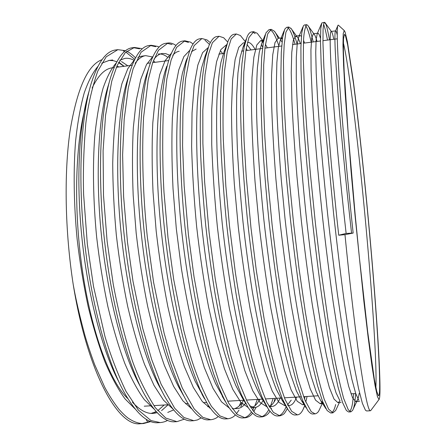 <?xml version="1.0" encoding="UTF-8"?>
<svg xmlns="http://www.w3.org/2000/svg" width="446" height="446" viewBox="0 0 446 446"><rect width="100%" height="100%" fill="white"/><g stroke="black" fill="none" stroke-linecap="round" stroke-linejoin="round"><path stroke-width="0.67" d="M379.63 388.851C379.496 393.712 379.089 396.015 378.414 395.747L376.742 391.387L374.356 379.334L367.66 331.607L359.392 257.755L355.25 215.619L348.231 133.923L344.167 71.455L343.431 51.212L343.526 38.925L344.351 34.331L345.449 35.708L347.657 44.895L353.472 83.33C357.803 116.729 362.498 159.495 366.768 203.549C374.138 280.071 380.165 361.561 379.63 388.851M343.392 42.95C348.783 64.77 357.72 139.191 364.622 211.928C371.518 284.704 376.837 360.418 375.95 385.79L375.855 387.457M127.757 398.557C110.201 382.066 91.402 332.577 82.287 269.601C73.155 206.676 75.48 139.771 86.435 103.433M92.11 88.04C98.131 75.513 104.81 68.779 112.152 67.848M126.709 51.24C129.39 52.455 132.334 54.668 135.534 57.874M123.458 50.967L124.624 51.463M125.817 52.059L134.77 59.357M370.933 410.292L370.392 410.755C368.396 411.106 365.057 395.903 360.374 365.146C355.746 333.97 350.06 286.282 344.97 234.652L338.743 235.215L337.02 219.716L331.512 165.901L325.987 100.545L323.88 67.285L322.96 43.028L323.066 29.497C323.383 25.132 323.857 22.729 324.476 22.3L325.848 24.246C326.528 25.467 327.754 30.657 329.527 39.822M355.774 393.673L354.615 403.418C354.152 406.406 353.477 408.737 352.585 410.409L350.857 411.853L348.348 409.913L343.637 398.356C339.406 382.4 335.743 365.72 332.649 348.32L328.59 323.874L320.813 268.854L315.367 222.983L310.617 176.131C308.437 152.248 306.452 125.677 304.663 96.403L303.341 59.496L303.492 41.723C303.709 34.03 304.746 28.343 306.603 24.669L307.651 25.221L308.532 26.531C309.312 27.234 310.89 32.363 313.254 41.924M323.573 24.279L323.679 24.53C324.777 27.306 326.048 32.491 327.487 40.09M353.739 393.662L352.502 403.541C351.777 407.638 350.84 410.27 349.703 411.441M305.594 25.651L306.374 26.816C307.846 29.531 309.463 34.654 311.23 42.186M336.362 408.999L335.665 410.487L332.922 412.862L328.618 409.172L324.164 399.092C319.414 383.582 315.183 366.322 311.475 347.317L305.382 312.334L299.054 268.726L293.641 223.881L288.997 176.744C286.75 149.817 285.072 123.581 283.946 98.042L283.466 60.812L284.18 44.572L285.886 32.251L288.846 27.022L291.327 28.806C293.044 31.298 294.962 36.366 297.081 44.009M287.804 27.641L289.186 29.085C291.026 31.744 292.983 36.801 295.068 44.266M319.893 408.62L319.085 410.348C318.282 412.182 316.961 413.358 315.116 413.866L311.252 411.719L304.73 399.644L297.967 378.665C293.206 359.699 289.008 340.092 285.373 319.832L277.468 268.693L272.121 224.974L267.79 180.006L264.757 135.863L263.48 102.346L263.681 64.977L265.036 47.042L267.717 33.846L271.213 29.358L274.362 31.203C275.121 31.85 276.409 34.236 278.237 38.362M307.088 396.455L305.744 402.102M270.159 29.804L272.116 31.343C274.312 33.941 276.615 38.936 279.012 46.334M305.075 396.572L304.512 399.092M304.417 406.323L302.828 410.002C301.245 413.052 299.444 414.674 297.426 414.864L291.667 411.307L285.15 399.655L277.73 378.459L270.532 350.411L264.233 319.542L256.316 270.544L251.003 228.101L246.27 177.051L244.046 140.133L243.098 103.065L243.8 71.884L246.019 49.551L248.924 37.57L253.707 31.677L257.27 33.299L263.508 41.695M261.412 44.221L262.655 47.326M286.154 406.657L285.841 407.399C283.818 412.143 281.459 414.942 278.761 415.795M287.302 408.564L286.884 409.456C284.481 413.397 284.459 414.412 279.859 415.85L273.42 412.399L267.082 402.671C260.241 386.481 254.672 369.645 250.368 352.156C244.887 328.328 239.898 301.875 235.393 272.79L229.495 225.96L225.849 186.138L223.301 139.548C222.66 117.331 223.072 94.418 224.533 70.802L227.287 51.318L231.179 38.947L236.319 33.98L240.411 35.524L245.239 41.55M275.126 398.362L273.905 402.264M246.242 48.218L247.195 50.437M273.142 398.484L270.638 405.709M270.248 406.613L269.819 407.56M269.908 411.106C268.57 413.994 266.072 415.906 262.415 416.837L255.346 413.509L247.379 402.069L238.833 381.887L230.9 355.891L222.069 317.552L215.212 278.683L209.118 232.65L204.63 181.879L202.885 143.422L202.824 110.53L205.021 74.85L208.382 54.574L212.391 42.749L219.047 36.265L223.663 37.737L227.683 42.03M255.915 407.761L253.651 411.703M257.325 399.426L254.844 405.882M254.058 407.555L252.547 410.342M252.592 413.152C250.591 415.884 248.088 417.439 245.094 417.813L237.194 414.412L228.698 403.223L219.343 382.785L210.406 355.105L201.637 318.784L194.055 277.033L188.407 234.652L184.137 185.48L182.581 145.691L182.916 112.844L185.581 78.897L189.745 57.144L194.127 45.603L201.893 38.534L207.028 39.934L209.81 42.258M204.954 40.207L209.475 44.427M240.862 402.292L239.29 405.888M235.376 414.903C233.576 417.027 231.078 418.315 227.884 418.777L219.917 415.917L211.432 406.345C203.638 392.569 196.859 376.463 191.105 358.026L183.83 330.781L173.745 279.754L167.997 237.774L164 192.421C162.617 168.672 162.35 142.765 163.197 114.694L166.821 79.059L171.102 60.087L176.588 47.371L184.856 40.792L190.503 42.114L193.051 43.959M218.261 416.452C216.488 418.203 213.996 419.301 210.791 419.742L202.779 417.322L194.194 408.921L182.286 388.026L171.933 360.68L164.128 333.212L153.597 282.368L147.308 236.915C142.915 194.774 141.677 154.918 143.584 117.359L148.2 79.879L152.671 62.702L158.414 50.348L167.936 43.033C169.703 42.727 171.749 43.139 174.079 44.282L175.969 45.436M201.252 417.857L197.478 419.926L193.815 420.695L183.919 417.489L174.665 408.224L161.134 384.268L151.668 359.454L142.792 328.585L132.997 281.32L127.45 241.983L123.609 196.535L122.622 154.846L124.205 119.004L128.297 87.895L133.131 68.762L141.092 52.21L151.133 45.258L157.773 46.434L159.027 47.092M370.392 410.755L366.651 410.967L365.441 410.22L362.381 403.301L358.562 388.577L354.068 365.787L349.129 335.71L343.855 298.876C340.259 271.486 336.836 243.048 333.591 213.567L325.491 128.721L322.826 93.091L321.153 63.828L320.496 42.342L320.758 28.851L321.811 22.947L324.476 22.306M350.857 411.853L348.61 411.981L346.369 410.498L342.561 402.532L338.051 387.1L332.989 364.126L327.626 334.377L322.079 298.329C318.399 271.703 314.982 244.129 311.832 215.596C308.849 186.774 306.352 159.306 304.345 133.203L302.148 98.265L301.005 69.191L300.905 47.321L301.73 33.032L303.341 25.918L304.373 24.965L306.603 24.669M335.676 404.516C334.623 408.865 333.329 411.569 331.791 412.622M332.922 412.862L330.692 412.99L327.102 410.504L322.614 401.523L317.48 385.455L311.921 362.358L306.201 332.978L300.448 297.744C296.702 271.898 293.306 245.183 290.251 217.609L286.276 176.465C284.102 149.761 282.53 125.432 281.56 103.483L280.891 74.66L281.287 52.477L282.625 37.442L284.738 29.185L286.633 27.317L288.846 27.022M315.116 413.866L312.897 413.994C311.286 414.094 309.541 412.834 307.651 410.22L302.533 400.274L296.852 383.621L290.876 360.468C286.845 342.16 282.87 321.036 278.945 297.108C275.171 272.054 271.809 246.214 268.849 219.594C266.139 192.689 264.015 166.888 262.477 142.185C261.317 118.971 260.765 98.321 260.81 80.235L261.651 57.818L263.435 42.097L266.006 32.764L269.022 29.648L271.213 29.358M297.426 414.864L295.224 414.986C293.005 415.126 290.602 413.342 288.005 409.629L282.312 398.752L276.163 381.586C271.937 367.17 267.751 349.943 263.597 329.906C257.387 297.75 251.817 259.979 247.63 221.55C243.672 182.67 241.286 145.162 240.662 114.064C240.522 94.273 240.968 77.37 241.988 63.36L244.168 47.008L247.134 36.678C248.478 33.729 249.944 32.157 251.527 31.967L253.707 31.677M252.648 32.034L255.157 33.578M279.859 415.85L277.674 415.973C274.747 416.168 271.569 413.737 268.146 408.687L261.953 396.923C257.598 386.208 253.228 372.65 248.829 356.254C244.486 338.386 240.322 318.176 236.335 295.626C232.583 272.199 229.328 248.143 226.579 223.457C224.126 198.503 222.32 174.425 221.155 151.227C220.391 129.262 220.263 109.437 220.764 91.759L222.314 69.102L224.823 52.182L228.123 40.948C229.958 36.75 231.965 34.52 234.15 34.264L236.319 33.98M271.486 408.229L271.246 408.714M268.787 409.618C266.596 413.682 264.11 416.079 261.328 416.804M262.415 416.837L260.247 416.954C256.511 417.216 252.458 414.027 248.076 407.393L241.459 394.822C236.882 383.772 232.344 370.152 227.845 353.957C223.407 336.351 219.203 316.638 215.24 294.823C211.527 272.244 208.349 249.097 205.712 225.386C203.382 201.419 201.709 178.227 200.7 155.81C200.098 134.497 200.131 115.14 200.806 97.735C201.832 81.657 203.365 68.299 205.405 57.668L208.973 45.592C211.371 39.9 214.008 36.89 216.895 36.55L219.047 36.265M251.494 411.976C249.242 415.254 246.75 417.194 244.012 417.796M245.094 417.813L242.931 417.93C238.298 418.27 233.252 414.2 227.8 405.721C223.184 397.776 218.507 387.273 213.773 374.205C209.129 359.889 204.642 343.342 200.31 324.571C193.899 294.366 188.797 261.953 185.018 227.337C180.385 181.238 179.075 137.19 180.892 103.89C182.052 87.962 183.719 74.499 185.904 63.499L189.689 50.638C192.705 43.19 196.056 39.248 199.758 38.819L201.893 38.54M238.978 410.114L236.441 413.721M227.884 418.777L225.737 418.9C220.095 419.34 213.952 414.25 207.306 403.641L200.103 389.715C195.248 378.208 190.537 364.616 185.965 348.945C176.895 315.74 169.106 272.679 164.496 229.322C156.407 151.227 160.069 82.215 170.266 56.129C173.957 46.629 178.11 41.612 182.737 41.077L184.856 40.792M183.808 41.01L188.441 42.387M210.791 419.742L208.661 419.859C201.899 420.416 194.54 414.167 186.595 401.11C176.722 383.906 166.96 356.465 158.57 320.613C152.376 292.526 147.57 262.755 144.147 231.301C136.493 156.947 140.3 90.321 150.709 62.072C155.119 50.225 160.159 43.976 165.828 43.312L167.936 43.033M166.893 43.234L172.039 44.55M193.815 420.695L191.702 420.818C183.691 421.498 175.01 413.927 165.661 398.094C148.306 368.34 131.096 303.024 123.96 233.225C116.74 162.645 120.565 98.611 131.035 68.506C136.208 53.983 142.207 46.328 149.036 45.537L151.133 45.258M150.096 45.453L155.738 46.702M184.354 419.162L176.956 421.648L165.812 418.103L155.269 407.633C145.073 391.287 137.307 375.287 131.966 359.638C124.573 336.334 118.324 311.152 113.206 284.085L107.112 241.314L103.505 195.443L103.087 150.893L105.568 115.263L111.756 81.166L117.17 65.49L125.415 52.455L134.436 47.471L141.566 48.575M176.956 421.648L174.854 421.765C165.466 422.591 155.342 413.514 144.493 394.537C127.166 363.568 110.636 301.017 103.935 235.131C97.156 168.382 100.885 107.135 111.227 75.508C117.198 57.919 124.244 48.67 132.356 47.744L134.436 47.471M133.404 47.655L139.548 48.843M167.568 420.388C165.667 421.548 163.208 422.284 160.209 422.591L150.993 420.561L138.399 410.103L126.034 391.398C117.56 373.737 110.519 355.345 104.899 336.217L93.482 286.265L87.327 244.079L83.608 194.317C82.973 171.677 83.725 147.933 85.855 123.085C88.068 104.994 92.043 87.672 97.774 71.12L106.209 56.809L117.856 49.668L125.465 50.699M160.209 422.591L158.118 422.708C147.197 423.678 135.523 412.901 123.09 390.367C106.036 358.495 90.326 298.904 84.071 237.01C77.738 174.185 81.261 115.921 91.291 83.146C98.081 62.066 106.248 51 115.787 49.941L117.856 49.668M345.098 32.056L347.362 41.589L353.304 80.96C357.72 115.062 362.492 158.575 366.835 203.359C374.322 281.125 380.466 364.064 379.959 392.29C379.847 396.6 379.535 399.008 379.011 399.51L377.416 396.628L375.036 385.489L371.914 365.67L368.145 337.371L363.903 301.574L355.061 215.635L351.052 171.102L345.171 93.599L343.587 65.088L342.957 45.035L343.208 33.651L344.24 30.523L345.098 32.056M116.924 66.047L118.937 66.967M156 411.385L154.422 413.308M146.896 419.641L146.366 419.931L147.771 422.167L142.001 423.549M150.887 421.554L143.573 423.527L140.496 423.7C118.536 427.246 87.65 373.542 73.255 284.777C64.921 231.117 64.007 173.148 70.028 131.135C77.007 88.765 87.667 64.943 102 59.675M118.759 62.15L124.116 66.303M338.525 25.305L338.007 25.227C336.602 26.805 337.143 46.49 339.64 84.294C342.272 122.399 347.267 178.238 353.148 233.074L344.97 234.652M143.573 423.527C138.784 423.689 133.577 421.849 127.952 418.002C125.571 416.207 122.578 413.314 118.959 409.328C113.741 402.61 109.002 395.267 104.743 387.295L94.714 364.761C90.839 354.247 87.583 344.496 84.952 335.503C80.57 319.342 77.136 304.908 74.638 292.214L73.255 284.777M149.867 421.147L147.771 422.167M338.743 235.215L346.129 233.436L353.148 233.074M351.543 232.946C345.511 179.604 340.32 124.841 337.589 88.213C334.94 51.351 334.255 32.268 335.537 30.958L335.676 30.863C336.083 30.863 336.602 32.251 337.248 35.039M358.885 400.458L355.718 393.5L351.844 379.217L347.367 357.419L342.522 328.897L337.405 294.165C333.954 268.42 330.692 241.726 327.632 214.097C324.699 186.183 322.185 159.64 320.083 134.48L317.675 100.907L316.214 73.183L315.729 52.661L316.125 39.594L317.273 33.651L317.808 33.199C318.567 33.16 319.453 34.849 320.479 38.261M339.897 400.725L336.039 392.798L331.529 377.868L326.533 355.925C323.071 338.213 319.548 317.491 315.958 293.752C312.434 268.726 309.184 242.841 306.207 216.098C303.408 189.076 301.083 163.303 299.238 138.778C297.727 115.832 296.741 95.684 296.278 78.34L296.306 57.484L297.226 43.68L298.892 36.611L300.063 35.513L301.418 36.271M303.548 40.324L304.523 43.05M323.255 403.128L320.735 400.737L316.242 391.872L311.169 376.363L305.727 354.33C302.026 336.78 298.335 316.437 294.65 293.295C291.071 268.999 287.843 243.929 284.966 218.077L281.236 179.493C279.218 154.433 277.78 131.559 276.921 110.87L276.381 83.592L276.871 62.468L278.254 47.984L280.389 39.85L282.569 37.798M303.776 403.162L301.401 400.469L296.334 390.713L290.759 374.685L284.944 352.619C281.047 335.258 277.222 315.316 273.47 292.793C269.875 269.245 266.68 244.993 263.893 220.034C259.996 182.213 257.52 145.848 256.684 115.915C256.383 96.888 256.628 80.787 257.42 67.619L259.221 52.517L261.769 43.39L263.703 40.647M296.596 397.079C294.6 402.392 292.202 405.202 289.398 405.498L287.826 405.297M284.085 402.682L281.894 399.917L276.303 389.302C272.328 379.345 268.291 366.506 264.188 350.785C260.135 333.636 256.21 314.118 252.425 292.23C248.829 269.445 245.685 246.025 242.998 221.963C240.572 197.645 238.744 174.235 237.506 151.729C236.648 130.472 236.386 111.372 236.715 94.418L237.958 72.96L240.115 57.289L243.031 47.237L244.754 44.243M247.563 42.364L247.563 42.364C249.944 42.153 252.453 44.505 255.09 49.422M280.166 398.061C277.858 403.379 275.126 406.195 271.965 406.512L268.732 405.743M264.194 401.757L262.192 399.031C258.212 392.43 254.081 382.991 249.799 370.721C245.529 356.967 241.364 340.811 237.294 322.252C231.167 291.996 226.161 259.193 222.264 223.847C219.962 200.449 218.272 177.854 217.202 156.061C216.511 135.411 216.427 116.724 216.946 100.004C217.799 84.668 219.131 72.101 220.943 62.306L224.165 51.418L225.698 48.397M263.346 400.001C260.838 404.712 257.939 407.22 254.655 407.521L249.548 405.905M244.096 400.397L242.301 397.815L235.867 385.645C231.441 375.036 227.07 362.057 222.755 346.698C214.203 314.168 206.47 270.131 201.709 225.748C197.126 180.602 195.683 137.764 197.227 105.73C198.23 90.499 199.73 77.794 201.709 67.614L205.177 55.956L206.526 53.041M220.324 50.593L222.66 53.598M245.579 403.206C243.137 406.518 240.433 408.291 237.456 408.525L232.243 408.77M223.792 398.613L215.49 383.409C210.913 372.572 206.448 359.599 202.088 344.485C193.447 312.462 185.87 270.209 181.327 227.672C176.967 184.438 175.774 143.099 177.553 111.623C178.679 96.548 180.301 83.753 182.408 73.244L186.066 60.873L187.231 58.158M191.49 51.613L196.123 49.077M205.757 54.607L206.035 54.947M203.276 396.382L194.997 380.884C190.336 369.885 185.826 356.967 181.461 342.127C172.808 310.717 165.444 270.287 161.106 229.623C153.502 156.446 157.025 91.436 166.832 66.203M172.753 55.282C174.826 52.896 176.978 51.558 179.208 51.279M210.099 407.878L209.765 408.123M182.548 393.673L181.472 391.9C164.975 364.622 148.167 300.576 141.059 231.574C133.861 161.887 137.502 99.163 147.481 71.962L150.709 62.072M153.959 59.195C156.652 55.744 159.467 53.838 162.411 53.475L165.767 53.659L169.151 55.036M161.603 390.445L160.8 389.068C144.142 360.418 127.868 298.892 121.161 233.47C114.382 167.306 118.023 107.062 128.024 78.173L128.621 76.472M135.116 63.338C138.466 58.666 142.001 56.101 145.719 55.65L152.744 57.016M140.434 386.637L139.921 385.718C123.336 356.003 107.72 297.12 101.426 235.349C95.059 172.764 98.594 115.168 108.456 84.913L109.209 82.354M167.886 404.985L161.558 410.627M157.193 412.684L153.207 413.431C146.634 413.877 139.715 410.119 132.445 402.164M119.032 382.183L118.831 381.804C102.541 351.309 87.723 295.235 81.847 237.2C75.898 178.283 79.226 123.52 88.771 92.255L88.966 91.625M121.457 61.526L127.818 65.824M346.129 233.436C339.958 179.08 334.812 123.419 332.292 86.714C329.895 49.896 329.533 31.471 331.2 31.449L331.439 31.543C332.064 32.134 332.855 34.71 333.803 39.276M359.153 393.339C358.656 396.717 358.021 399.092 357.246 400.469L355.841 401.629L352.652 397.999L348.7 386.426L343.994 366.328L338.798 338.274L333.307 303.029C329.561 276.275 326.032 248.221 322.726 218.88C319.576 189.182 316.922 160.967 314.759 134.229L312.373 98.873L311.096 70.256L310.929 49.902L311.743 37.854L313.365 33.779L314.112 34.152C314.976 35.1 315.946 37.525 317.028 41.433M340.075 400.999L337.957 402.671L334.037 399.098L329.371 387.607L323.997 367.632L318.227 339.729L312.289 304.663C308.314 278.036 304.668 250.111 301.345 220.893L297.019 177.318C294.65 149.115 292.944 123.765 291.913 101.281L291.244 72.709L291.768 52.344L293.301 40.246L295.648 36.087L297.175 36.934C298.168 38.088 299.233 40.307 300.364 43.585M322.793 401.985L320.189 403.702L315.562 400.185L310.193 388.784L304.15 368.926L297.811 341.173L291.439 306.279C287.246 279.781 283.483 251.984 280.149 222.888L275.94 179.487C273.749 151.378 272.305 126.106 271.614 103.673L271.547 75.14L272.746 54.763L274.987 42.621L278.059 38.384L282.441 37.81M280.467 39.7L282.05 42.024M304.244 404.176L302.55 404.734L297.214 401.266L291.154 389.949L284.464 370.213L277.563 342.606L270.755 307.885C266.351 281.515 262.477 253.841 259.12 224.868L255.034 181.633C253.021 153.625 251.834 128.431 251.483 106.042L252.001 77.548L253.863 57.172L256.807 44.979L260.587 40.664L263.469 41.918M265.392 44.316L267.355 47.839M291.221 400.112L287.57 404.806M285.613 405.676L285.027 405.754L279.001 402.342L272.261 391.109L264.924 371.485L257.476 344.028L250.239 309.479C245.629 283.232 241.637 255.681 238.27 226.836L234.301 183.769C232.461 155.855 231.524 130.734 231.507 108.395L232.606 79.945L235.12 59.558L238.761 47.321L243.232 42.928L245.133 42.682M246.972 44.461L251.009 49.946M275.483 399.538C273.627 403.262 271.514 405.57 269.15 406.457M266.92 406.763L260.18 402.632L252.759 390.763L244.826 370.659L236.921 342.968L229.367 308.364C224.639 282.234 220.625 254.911 217.33 226.39C214.498 197.528 212.625 170.116 211.722 144.153L211.711 109.722L213.417 81.741L216.578 61.671L220.876 49.578L225.999 45.174L226.607 45.141M259.778 399.281C257.643 403.474 255.212 406.144 252.492 407.293M248.188 407.56L240.812 402.236L232.806 389.419L224.427 368.77L216.226 341L208.511 306.703C203.761 281.036 199.797 254.309 196.63 226.518C193.949 198.403 192.287 171.704 191.635 146.411L192.036 112.738L194.194 85.164L197.834 65.088L202.618 52.639L208.226 47.538M243.588 400.252C241.147 404.55 238.393 407.254 235.315 408.358M229.406 408.14L221.511 401.846L213.032 388.388L204.318 367.576L195.905 340.147C190.487 318.606 185.653 294.773 181.405 268.659L176.326 228.831L173.026 188.675C171.788 162.656 171.571 139.057 172.373 117.878L174.821 90.393L178.774 69.86L183.88 56.57L189.857 50.225M210.59 408.553L202.211 401.394L193.313 387.39L184.298 366.467C178.445 349.474 172.953 329.499 167.819 306.541C163.063 282.273 159.183 257.097 156.172 231.011L153.034 192.025C151.919 166.687 151.846 143.595 152.811 122.75L155.515 95.422L159.763 74.554L165.176 60.556L171.481 53.141M208.644 405.748L207.652 406.741M191.735 408.809L182.91 400.876L173.639 386.392L164.379 365.419C158.408 348.582 152.844 328.947 147.687 306.513C142.943 282.881 139.107 258.412 136.175 233.096L133.181 195.214C132.189 170.534 132.245 147.938 133.348 127.428L136.286 100.311L140.797 79.187L146.489 64.586L153.101 56.235M158.23 54.022C161.257 53.671 164.312 54.691 167.389 57.088M191.117 407.984L190.799 408.246M172.842 408.926L163.61 400.285L154.015 385.389L144.543 364.399C138.477 347.729 132.863 328.429 127.701 306.502C122.973 283.483 119.188 259.689 116.334 235.109C114.042 210.228 112.832 186.277 112.721 163.258C113.223 141.572 114.694 122.187 117.142 105.1L121.881 83.798L127.824 68.673L134.709 59.485M137.892 57.339L141.566 56.196L145.719 55.65M153.379 60.706L155.108 62.306M173.633 409.919L167.746 412.427M153.909 408.915L144.309 399.616C137.68 390.518 131.18 378.442 124.802 363.395C118.658 346.893 113.011 327.933 107.854 306.502C103.16 284.08 99.425 260.932 96.648 237.06C93.158 200.839 92.584 165.695 94.753 136.398C96.665 117.711 99.413 101.71 103.015 88.397C106.951 76.952 111.377 68.444 116.306 62.886M119.801 60.204L125.019 58.354C128.097 57.986 131.174 58.677 134.257 60.433M164.156 405.001L157.767 410.716M156.212 411.625L151.138 413.414M134.943 408.776L125.008 398.869C118.201 389.492 111.584 377.333 105.139 362.392C98.945 346.068 93.275 327.442 88.146 306.508C83.491 284.665 79.812 262.153 77.113 238.967C73.746 203.789 73.306 169.541 75.619 140.746C77.626 122.338 80.486 106.421 84.199 92.997C88.263 81.334 92.829 72.469 97.891 66.421M101.727 63.181L109.175 60.433L113.329 60.662L116.885 61.771M118.552 62.568L123.943 66.326M337.288 38.824L322.926 40.675M320.484 40.993L303.436 43.19M301.011 43.502L292.509 44.594M281.688 45.988L264.902 48.157M262.51 48.463L245.852 50.61M243.477 50.916L241.609 51.156M224.589 53.353L218.802 54.094M205.835 55.767L205.221 55.845M168.75 60.55L152.699 62.618M150.413 62.914L147.197 63.326M132.211 65.261L116.389 67.296M114.143 67.586L112.37 67.814M355.73 393.545L350.974 393.829M317.931 395.803L303.587 396.661M301.178 396.806L284.37 397.81M281.978 397.955L265.298 398.953M262.923 399.092L246.365 400.084M244.007 400.224L227.571 401.205M206.598 402.459L203.292 402.66M188.1 403.569L185.425 403.73M167.685 404.79L154.461 405.581M151.512 405.754L144.259 406.189M344.24 30.523L338.324 25.121M379.011 399.51L370.698 410.604M321.482 23.722L317.273 33.651M302.856 27.078L298.892 36.611M325.937 408.714L320.735 400.737M284.096 30.757L280.389 39.85M306.246 408.029L301.401 400.469M265.203 34.771L261.769 43.39M288.005 409.629L281.894 399.917M246.175 39.148L243.031 47.237M268.146 408.687L262.192 399.031M227.003 43.903L224.165 51.418M245.897 403.775L242.301 397.815M207.697 49.077L205.177 55.956M225.353 401.567L222.22 396.238M204.591 398.897L201.943 394.281M183.601 395.73L181.472 391.9M162.383 392.006L160.8 389.068M129.156 74.532L128.024 78.173M140.93 387.658L139.921 385.718M119.227 382.601L118.831 381.804M89.139 90.928L88.771 92.255M335.537 30.958L337.773 25.762M331.2 31.449L335.676 30.863M355.841 401.629L359.526 401.411M313.365 33.779L317.808 33.199M337.957 402.671L341.062 402.487M295.648 36.087L300.063 35.513M320.189 403.702L323.417 403.518M302.55 404.734L304.077 404.645M260.587 40.664L263.781 40.246M285.027 405.754L285.63 405.715M287.977 405.581L289.398 405.498M269.278 406.668L271.965 406.512M225.999 45.174L226.624 45.096M250.713 407.75L254.655 407.521M108.579 60.5L112.682 59.965M324.889 22.484L331.439 31.543M357.246 400.469L352.585 410.409M314.112 34.152L307.651 25.221M339.367 402.587L335.665 410.487M297.175 36.934L290.814 28.131M322.252 403.585L319.085 410.348M279.413 38.205L274.362 31.203M304.908 405.542L302.828 410.002M259.806 399.281L258.948 401.149M242.189 403.73L240.873 406.624M169.653 57.818L168.928 56.765"/></g></svg>
